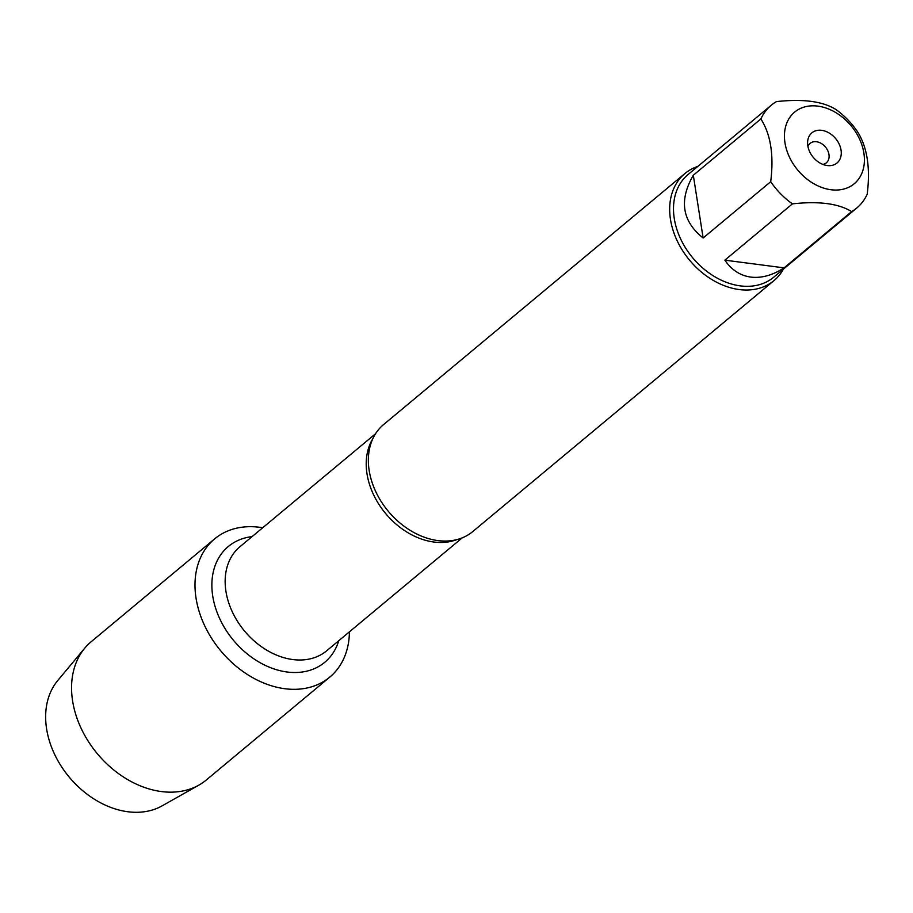<?xml version="1.0" encoding="UTF-8"?>
<svg xmlns="http://www.w3.org/2000/svg" width="913" height="913" viewBox="0 0 913 913"><rect width="100%" height="100%" fill="white"/><g stroke="black" fill="none" stroke-linecap="round" stroke-linejoin="round"><path stroke-width="1.37" d="M684.876 173.561L383.551 424.602A69.639 51.836 50.2 0 0 368.475 456.443A69.639 51.836 50.2 0 0 437.92 540.587A69.639 51.836 50.2 0 0 438.662 540.679A69.639 51.836 50.2 0 0 472.706 531.606L774.019 280.576A69.639 51.836 -129.8 0 1 689.623 260.251A69.639 51.836 -129.8 0 1 684.876 173.561A69.639 51.836 -129.8 0 1 697.806 166.417M259.566 527.28A89.953 66.957 -129.8 0 1 262.693 527.76A89.953 66.957 -129.8 0 0 214.623 538.887A89.953 66.957 -129.8 0 0 204.558 625.473A89.953 66.957 -129.8 0 0 284.845 688.722A89.953 66.957 -129.8 0 0 329.787 677.115A89.953 66.957 -129.8 0 0 349.417 631.853A89.953 66.957 -129.8 0 1 275.874 687.01A89.953 66.957 -129.8 0 1 195.428 593.393A89.953 66.957 -129.8 0 1 259.566 527.28M783.388 269.141A69.639 51.836 -129.8 0 1 774.019 280.576M821.677 130.331A19.63 14.608 -129.8 0 1 841.078 150.291A19.63 14.608 -129.8 0 1 826.824 165.493A19.63 14.608 -129.8 0 1 807.594 142.417A19.63 14.608 -129.8 0 1 821.677 130.331M830.978 189.744A46.597 34.683 50.2 0 0 860.617 141.515A46.597 34.683 50.2 0 0 798.213 109.617A46.597 34.683 50.2 0 0 788.239 154.365A46.597 34.683 50.2 0 0 830.978 189.744M867.19 194.252C870.511 167.866 867.224 146.936 857.364 131.495A66.854 49.759 50.2 0 0 835.646 109.32C822.476 101.275 802.732 98.707 776.415 101.617A66.854 49.759 50.2 0 0 771.245 105.235A66.854 49.759 50.2 0 0 760.871 118.941C770.743 134.394 774.019 155.313 770.698 181.698A66.854 49.759 50.2 0 0 792.427 203.873C818.744 200.951 838.488 203.519 851.658 211.576A66.854 49.759 50.2 0 0 856.828 207.959A66.854 49.759 50.2 0 0 867.19 194.252M693.309 175.239C678.827 200.301 682.102 221.22 703.136 237.996L693.309 175.239L760.871 118.941M703.136 237.996L770.698 181.698M724.865 260.159C731.541 269.963 740.192 275.612 750.794 277.096C761.465 278.374 772.558 275.304 784.084 267.863L724.865 260.159L792.427 203.873M784.084 267.863L851.658 211.576M856.828 207.959L773.665 277.244A66.854 49.759 -129.8 0 1 740.272 285.872A66.854 49.759 -129.8 0 1 680.607 238.864A66.854 49.759 -129.8 0 1 688.082 174.52L771.245 105.235M822.853 164.408A12.656 9.427 50.2 0 0 826.345 162.822A12.656 9.427 50.2 0 0 827.76 150.634A12.656 9.427 50.2 0 0 816.462 141.732A12.656 9.427 50.2 0 0 810.139 143.364A12.656 9.427 50.2 0 0 807.948 146.525M329.787 677.115L206.349 779.953A89.953 66.957 -129.8 0 1 198.897 785.1A89.953 66.957 -129.8 0 1 161.407 791.56A89.953 66.957 -129.8 0 1 83.791 733.63A89.953 66.957 -129.8 0 1 84.783 648.127A89.953 66.957 -129.8 0 1 91.186 641.725L214.623 538.887M84.783 648.127L57.747 680.527A82.307 61.262 50.2 0 0 56.834 758.749A82.307 61.262 50.2 0 0 127.854 811.748A82.307 61.262 50.2 0 0 162.149 805.837L198.897 785.1M457.002 539.572A67.745 50.42 -129.8 0 1 385.617 513.517A67.745 50.42 -129.8 0 1 372.881 438.605M375.528 433.755L239.936 546.727A67.745 50.42 50.2 0 0 244.547 631.043A67.745 50.42 50.2 0 0 326.649 650.809L462.252 537.837M338.757 640.732A75.334 56.07 -129.8 0 1 233.454 640.287A75.334 56.07 -129.8 0 1 252.034 536.639"/></g></svg>

